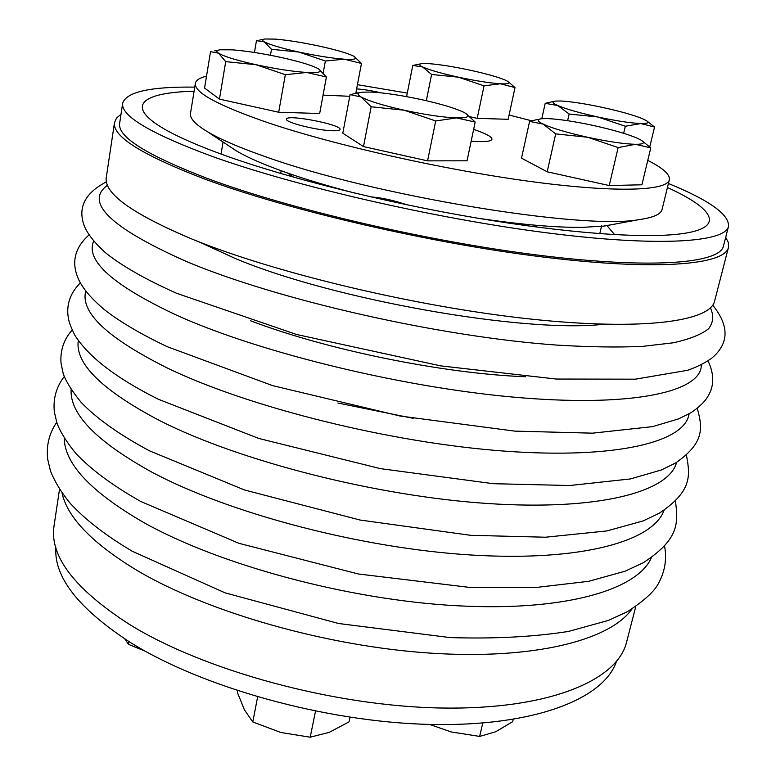 <?xml version="1.0" encoding="UTF-8"?>
<svg xmlns="http://www.w3.org/2000/svg" width="776" height="776" viewBox="0 0 776 776"><rect width="100%" height="100%" fill="white"/><g stroke="black" fill="none" stroke-linecap="round" stroke-linejoin="round"><path stroke-width="1.16" d="M128.942 641.548L128.476 644.342L145.607 651.384M547.497 118.592C559.04 119.106 574.405 121.425 593.582 125.528C612.72 129.767 627.231 133.967 637.106 138.128L640.801 139.971C645.545 142.862 643.779 144.307 635.515 144.307L618.162 147.576L587.655 137.255C567.217 132.677 552.396 128.302 543.181 124.131C537.079 121.143 536.604 119.339 541.735 118.718L547.497 118.592M642.188 140.892L650.783 147.876L641.898 184.785L609.228 185.551L547.196 171.797L521.52 158.159L529.591 121.395L537.923 119.349M547.196 171.797L555.694 133.899L543.181 124.131L529.591 121.395M650.783 147.876L635.515 144.307C624.176 144.006 608.219 141.649 587.655 137.255L555.694 133.899M237.708 690.756L237.388 692.444L244.43 709.865L252.801 721.961L280.863 732.495L310.206 737.2L329.286 732.331L349.045 721.874L350.015 717.257M257.622 696.916L252.801 721.961M315.512 711.175L310.206 737.2M356.64 88.93C363.381 89.327 371.481 90.627 380.958 92.819M357.717 92.974L355.98 92.383M333.263 130.766C318.16 130.746 284.627 122.375 286.509 119.145C286.344 113.888 342.109 124.655 340.034 129.466C339.791 130.397 337.531 130.824 333.263 130.766M206.523 76.155C199.694 77.804 195.979 80.209 195.368 83.371C193.961 92.499 218.648 105.788 269.437 123.219C335.804 145.461 443.697 169.721 529.251 181.312C615.009 192.952 667.117 191.061 669.329 179.799C670.183 174.542 662.995 168.072 647.766 160.389M531.638 120.794L509.085 115.023M407.293 93.101L357.445 84.681M325.648 95.244L337.899 95.768M379.076 150.059L414.869 158.042M559.661 174.561L597.336 182.913M233.469 102.219L269.447 110.202M289.05 112.569L298.576 112.859M470.246 116.904L471.371 117.079M483.894 118.563L491.082 118.776M471.158 141.164C484.272 142.154 491.198 141.513 491.945 139.263C492.032 136.819 485.921 133.53 473.632 129.398M121.017 114.237L116.516 118.068L114.518 122.511C112.093 136.13 141.659 154.783 203.205 178.48C286.994 209.869 429.778 243.189 543.326 257.06C657.156 271.018 724.862 264.858 728.46 247.418L728.354 242.539L725.715 237.262M194.757 87.125C150.593 86.543 126.566 91.869 122.695 103.082L119.659 123.238C117.283 136.673 146.499 155.074 207.299 178.431C289.826 209.278 430.03 241.947 541.522 255.556C653.285 269.262 719.905 263.248 723.445 246.079L728.518 226.34C729.343 214.496 709.312 200.218 668.427 183.495M122.695 103.082C120.455 115.634 149.904 133.268 211.053 155.986C294.046 186.017 434.88 218.551 546.673 232.81C658.746 247.156 725.269 242.393 728.518 226.34M194.097 91.219C142.726 92.441 123.656 105.497 164.337 129.02C178.548 137.265 199.257 146.257 226.456 156.005C289.215 178.412 385.565 202.546 475.94 217.891C566.364 233.217 642.809 238.601 680.057 233.945C726.695 228.192 714.24 208.715 667.438 187.52M614.631 234.653L606.929 225.583M270.446 55.271L271.484 49.315L264.403 41.875L256.478 40.662L254.45 52.477M319.169 46.094C335.736 49.732 347.115 53.03 353.303 55.969L353.963 56.328C358.173 58.879 354.923 59.83 344.214 59.189C331.876 58.239 316.783 55.862 298.935 52.06C281.426 48.18 269.912 44.785 264.403 41.875C261.822 40.362 262.007 39.401 264.965 38.984L275.529 39.12C287.857 40.197 302.397 42.515 319.169 46.094M354.011 56.357L361.461 63.448L344.214 59.189L325.377 61.023L298.935 52.06L271.484 49.315M355.806 93.324L361.461 63.448M349.763 96.292L323.058 95.128M323.194 72.944L325.377 61.023M484.049 85.835L477.201 118.35L508.164 119.31L515.002 87.572L500.336 83.779C489.675 83.051 475.698 80.849 458.393 77.173C441.292 73.39 429.37 69.995 422.639 66.969C418.933 65.165 418.642 64.059 421.766 63.642L429.37 63.681C440.108 64.534 453.62 66.688 469.926 70.16C486.115 73.701 497.852 76.999 505.127 80.044L507.349 81.15C510.86 83.313 508.522 84.186 500.336 83.779L484.049 85.835L458.393 77.173L431.601 74.467L422.639 66.969L412.774 65.446L420.621 63.855M508.202 81.713L515.002 87.572M426.325 100.705L431.601 74.467M477.201 118.35L470.13 116.807M406.595 96.622L412.774 65.446M318.81 69.074L326.395 76.989L319.673 113.509L278.681 112.248L219.453 99.115L204.573 88.047L210.538 51.672L218.56 53.195C215.932 51.439 216.456 50.304 220.141 49.79L232.189 49.829C246.157 50.925 262.375 53.447 280.844 57.405C298.964 61.42 311.292 65.106 317.82 68.482L317.898 68.521C323.252 71.761 319.537 73.07 306.762 72.469C292.736 71.528 275.829 68.948 256.051 64.718C236.69 60.383 224.196 56.541 218.56 53.195L225.709 61.634L219.453 99.115M326.395 76.989L306.762 72.469L285.335 74.69L256.051 64.718L225.709 61.634M278.681 112.248L285.335 74.69M609.228 185.551L618.162 147.576M466.134 113.694L475.184 122.055L467.036 160.797L427.576 160.865L363.498 146.586L342.808 133.191L350.083 94.614L359.055 92.761M363.498 146.586L371.161 106.768L361.121 97C356.776 94.429 357.105 92.829 362.111 92.179L371.258 92.053C384.915 92.839 401.658 95.361 421.484 99.619C441.166 103.994 455.24 108.213 463.718 112.287L464.843 112.898C470.76 116.448 467.976 118.117 456.482 117.923C442.902 117.351 425.432 114.77 404.083 110.202C383.053 105.458 368.736 101.064 361.121 97L350.083 94.614M475.184 122.055L456.482 117.923L435.705 120.959L404.083 110.202L371.161 106.768M427.576 160.865L435.705 120.959M567.625 120.697L569.138 114.023L557.682 105.517C552.279 103.053 551.581 101.569 555.587 101.074L561.193 101.006C571.514 101.617 585.356 103.771 602.71 107.466C620.034 111.269 633.187 114.964 642.15 118.544L646.01 120.406C649.677 122.656 647.96 123.714 640.86 123.559C630.704 123.122 616.387 120.93 597.898 116.992C579.507 112.918 566.102 109.086 557.682 105.517L545.198 103.324L554.229 101.307M541.793 118.709L545.198 103.324M649.764 146.916L654.546 127.051L640.86 123.559L625.32 126.246L597.898 116.992L569.138 114.023M623.662 133.297L625.32 126.246M647.145 121.182L654.546 127.051M477.521 218.153C520.308 224.545 555.209 227.611 582.233 227.358L603.592 226.117L614.32 224.206M233.392 148.885L224.332 142.881M406.983 204.815C394.839 200.674 383.276 198.064 372.325 196.978L370.744 196.861M195.368 83.371L190.489 113.422C189.616 118.35 195.436 124.558 207.949 132.027C220.394 139.35 238.969 147.362 263.665 156.063C371.19 195.232 582.65 230.152 638.735 219.666C653.179 217.687 660.958 214.254 662.083 209.374L669.329 179.799M232.916 148.73L236.583 151C247.631 157.528 263.772 164.57 284.986 172.126C305.705 179.45 329.693 186.618 356.941 193.622M616.377 661.608C603.757 699.011 534.033 726.87 429.788 724.415C325.755 722.049 201.702 687.361 129.844 642.121C78.56 608.617 53.893 577.101 55.853 547.575M429.661 724.415L451.06 731.913L479.646 736.424L495.699 731.758L512.645 721.709L513.198 719.43M482.779 723.077L479.646 736.424M124.791 638.91L128.476 644.342M114.518 122.511L106.302 177.306C103.538 193.331 132.454 214.06 193.049 239.493C275.558 273.103 416.596 306.792 529.3 318.907C642.276 331.11 710.215 321.545 714.618 301.069L728.46 247.418M62.041 493.032C67.425 517.708 92.713 543.685 137.915 570.952C208.404 612.458 327.123 646.418 430.777 653.149C534.586 659.91 610.178 640.142 631.994 608.985M59.519 489.307L54.068 525.662C49.295 555.897 74.292 588.741 129.059 624.176C203.69 670.542 333.825 706.17 441.04 708.013C548.486 709.972 617.434 680.552 626.581 642.15L635.767 606.551M287.566 173.029L293.852 177.258M85.748 291.116C80.112 312.553 107.786 338.423 168.77 368.726C250.396 407.798 391.89 442.989 504.778 451.137C617.948 459.392 685.48 441.602 689.059 413.86M78.269 340.635C74.962 363.682 102.248 390.425 160.128 420.844C239.493 461.099 376.544 496.204 487.949 503.527C599.615 510.947 669.242 491.683 676.604 462.36M71.111 389.659C69.772 414.093 96.612 441.544 151.64 472.021C228.891 513.382 361.849 548.448 471.76 555.044C581.903 561.727 653.266 541.124 664.033 510.288M64.233 438.188C64.573 463.786 90.928 491.829 143.308 522.287C218.57 564.685 347.687 599.741 456.104 605.707C564.734 611.75 637.542 589.905 651.403 557.643M199.374 242.015L235.06 258.408C332.943 299.691 524.974 333.438 603.65 324.261M107.515 185.212C84.08 202.255 110.425 227.698 186.55 261.56C277.527 299.924 439.963 336.891 557.081 345.107C589.353 347.066 617.822 347.493 642.489 346.387L673.287 342.798C689.641 339.17 701.436 334.456 708.663 328.675C713.367 322.409 713.949 315.473 710.409 307.878M250.522 320.76C327.074 349.966 443.717 373.702 525.643 376.758M93.644 241.132C85.195 260.668 113.17 285.5 177.578 315.638C261.657 353.468 408.021 388.815 522.374 397.884C637.048 407.08 702.008 390.871 701.32 364.769M337.89 403.016L413.21 418.342M599.77 233.673L601.613 225.874M536.197 226.999L536.565 225.331M263.695 39.246L259.785 40.022M218.395 50.139L214.709 50.877M359.938 92.587L359.045 92.751M604.97 225.952L638.735 219.666M236.583 151L207.949 132.027M280.66 173.465L281.145 170.749M221.034 154.055L223.061 142.037M697.265 408.38C703.172 429.176 703.57 443.484 675.624 462.962L661.336 469.984L630.471 478.928L569.691 485.514L493.284 483.7L380.483 468.646L258.738 438.44L158.372 399.271C116.293 378.232 88.396 356.805 74.68 334.999C68.433 321.933 68.618 319.935 67.871 314.425C66.92 302.727 71.072 292.212 80.335 282.871M686.382 455.046C690.562 476.571 691.562 491.586 659.154 513.305L643.003 520.958L606.9 530.929L545.499 537.215L470.644 535.314L360.064 520.036L244.537 489.986L149.477 450.827C119.776 434.919 97.01 418.788 81.179 402.424C71.664 390.667 65.659 381.006 63.157 373.421L60.994 362.935C60.15 350.364 63.855 339.413 72.129 330.062M675.46 500.898C678.02 522.413 680.077 538.748 643.081 562.872L624.971 571.243L588.722 581.292L534.751 587.636L470.722 587.539L358.318 573.978L238.872 543.297L140.757 501.471C113.034 485.825 91.452 469.878 76.029 453.62C66.765 442.368 60.392 432.145 56.91 422.959L54.349 411.949C52.981 398.719 56.289 386.914 64.263 376.544M664.547 545.984C666.953 558.885 665.022 571.175 658.737 582.873C654.75 591.137 644.235 600.779 627.173 611.798L608.452 620.402L568.449 631.441C533.733 636.892 494.283 638.939 450.09 637.591L338.598 623.506L225.195 592.893L132.211 551.222C105.924 535.644 85.273 519.687 70.257 503.362C61.285 492.42 54.669 481.576 50.43 470.848L47.743 459.431C46.114 445.831 49.101 433.464 56.697 422.309M712.727 305.162C729.498 325.949 729.139 343.652 711.64 358.25C704.87 363.052 696.838 367.067 687.565 370.298L635.379 379.173L556.227 379.047L440.623 365.865L296.645 334.505L176.734 293.338C145.762 279.525 122.026 266.003 105.526 252.772C92.043 240.482 84.458 229.803 82.741 220.724C79.036 204.99 86.931 192.021 106.438 181.807M708.022 360.898C713.396 372.16 714.163 382.461 710.312 391.822C706.868 398.98 703.531 403.889 691.3 412.541L678.651 418.875L652.538 426.635L592.573 433.163L514.769 431.116L399.989 416.004L272.686 385.653L167.461 346.785C141.649 334.563 120.833 322.35 104.993 310.148C89.483 297.15 80.083 285.374 76.795 274.801C71.809 259.979 75.873 246.69 88.988 234.953"/></g></svg>
